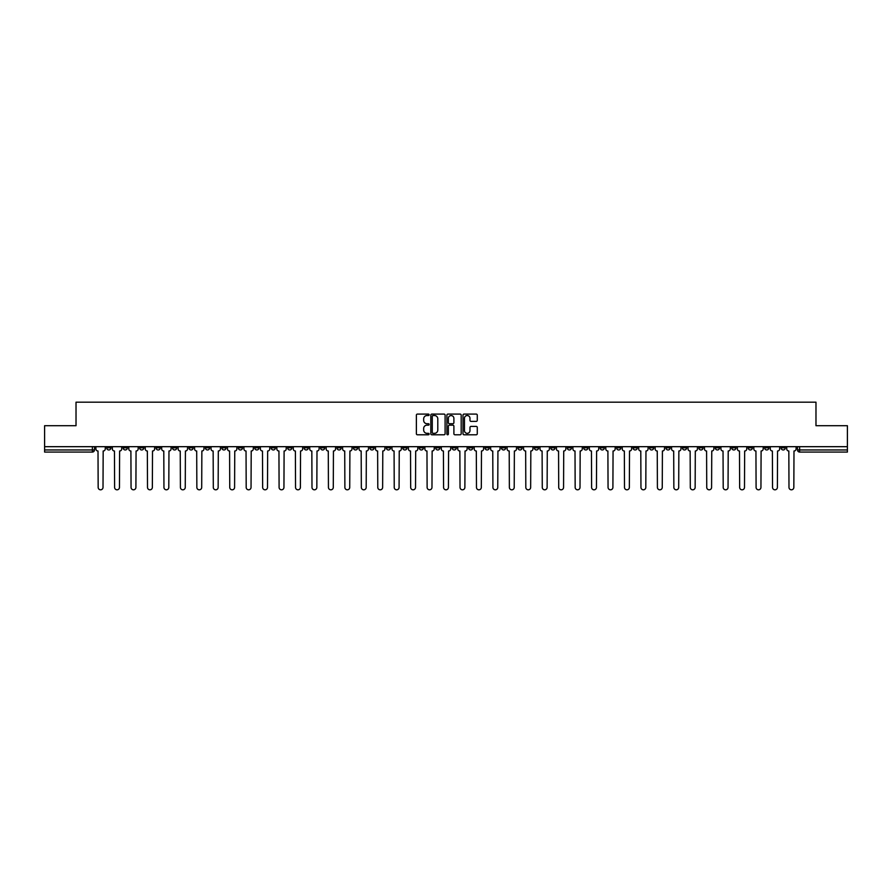 <?xml version="1.0" encoding="UTF-8"?>
<svg xmlns="http://www.w3.org/2000/svg" width="892" height="892" viewBox="0 0 892 892"><rect width="100%" height="100%" fill="white"/><g stroke="black" fill="none" stroke-linecap="round" stroke-linejoin="round"><path stroke-width="1.34" d="M429.13 414.813A0.725 0.725 0 0 0 428.405 414.089L417.411 414.089A1.037 1.037 0 0 0 416.374 415.126L416.374 433.757A1.037 1.037 0 0 0 417.411 434.783L428.405 434.783A0.725 0.725 0 0 0 429.13 434.058A0.725 0.725 0 0 0 428.405 433.334L426.978 433.334A3.312 3.312 0 0 1 423.667 430.022L423.667 428.472A3.312 3.312 0 0 1 426.978 425.161L428.405 425.161A0.725 0.725 0 0 0 429.13 424.436A0.725 0.725 0 0 0 428.405 423.711L426.978 423.711A3.312 3.312 0 0 1 423.667 420.4L423.667 418.85A3.312 3.312 0 0 1 426.978 415.538L428.405 415.538A0.725 0.725 0 0 0 429.13 414.813M649.499 446.68L649.499 447.84L653.713 447.84A2.107 2.107 0 0 1 651.606 449.958A2.107 2.107 0 0 1 649.499 447.84L649.499 446.68M550.81 446.68L550.81 447.84L555.025 447.84A2.107 2.107 0 0 1 552.917 449.958A2.107 2.107 0 0 1 550.81 447.84L550.81 446.68M534.353 446.68L534.353 447.84L538.578 447.84A2.107 2.107 0 0 1 536.46 449.958A2.107 2.107 0 0 1 534.353 447.84L534.353 446.68M435.664 446.68L435.664 447.84L439.89 447.84A2.107 2.107 0 0 1 437.771 449.958A2.107 2.107 0 0 1 435.664 447.84L435.664 446.68M419.218 446.68L419.218 447.84L423.432 447.84A2.107 2.107 0 0 1 421.325 449.958A2.107 2.107 0 0 1 419.218 447.84L419.218 446.68M402.771 446.68L402.771 447.84L406.986 447.84A2.107 2.107 0 0 1 404.879 449.958A2.107 2.107 0 0 1 402.771 447.84L402.771 446.68M369.879 446.68L369.879 447.84L374.094 447.84A2.107 2.107 0 0 1 371.986 449.958A2.107 2.107 0 0 1 369.879 447.84L369.879 446.68M336.975 447.84L336.975 446.68L336.975 447.84A2.107 2.107 0 0 0 339.083 449.958A2.107 2.107 0 0 1 336.975 447.84L341.19 447.84A2.107 2.107 0 0 1 339.083 449.958A2.107 2.107 0 0 0 341.19 447.84L341.19 446.68L341.19 447.84M320.529 447.84L320.529 446.68L320.529 447.84A2.107 2.107 0 0 0 322.636 449.958A2.107 2.107 0 0 1 320.529 447.84L324.744 447.84A2.107 2.107 0 0 1 322.636 449.958M304.083 447.84L304.083 446.68L304.083 447.84A2.107 2.107 0 0 0 306.19 449.958A2.107 2.107 0 0 1 304.083 447.84L308.298 447.84A2.107 2.107 0 0 1 306.19 449.958A2.107 2.107 0 0 0 308.298 447.84L308.298 446.68L308.298 447.84M287.637 446.68L287.637 447.84L291.851 447.84A2.107 2.107 0 0 1 289.744 449.958A2.107 2.107 0 0 1 287.637 447.84L287.637 446.68M271.19 446.68L271.19 447.84L275.405 447.84A2.107 2.107 0 0 1 273.298 449.958A2.107 2.107 0 0 1 271.19 447.84L271.19 446.68M254.733 446.68L254.733 447.84L258.959 447.84A2.107 2.107 0 0 1 256.84 449.958A2.107 2.107 0 0 1 254.733 447.84L254.733 446.68M238.287 447.84L238.287 446.68L238.287 447.84A2.107 2.107 0 0 0 240.394 449.958A2.107 2.107 0 0 1 238.287 447.84L242.501 447.84A2.107 2.107 0 0 1 240.394 449.958M205.394 447.84L205.394 446.68L205.394 447.84A2.107 2.107 0 0 0 207.501 449.958A2.107 2.107 0 0 1 205.394 447.84L209.609 447.84A2.107 2.107 0 0 1 207.501 449.958A2.107 2.107 0 0 0 209.609 447.84L209.609 446.68L209.609 447.84M188.948 447.84L188.948 446.68L188.948 447.84A2.107 2.107 0 0 0 191.055 449.958A2.107 2.107 0 0 1 188.948 447.84L193.163 447.84A2.107 2.107 0 0 1 191.055 449.958A2.107 2.107 0 0 0 193.163 447.84L193.163 446.68L193.163 447.84M172.49 447.84L172.49 446.68L172.49 447.84A2.107 2.107 0 0 0 174.609 449.958A2.107 2.107 0 0 1 172.49 447.84L176.716 447.84A2.107 2.107 0 0 1 174.609 449.958A2.107 2.107 0 0 0 176.716 447.84L176.716 446.68L176.716 447.84M156.044 447.84L156.044 446.68L156.044 447.84A2.107 2.107 0 0 0 158.152 449.958A2.107 2.107 0 0 1 156.044 447.84L160.27 447.84A2.107 2.107 0 0 1 158.152 449.958M139.598 447.84L139.598 446.68L139.598 447.84A2.107 2.107 0 0 0 141.705 449.958A2.107 2.107 0 0 1 139.598 447.84L143.813 447.84A2.107 2.107 0 0 1 141.705 449.958A2.107 2.107 0 0 0 143.813 447.84L143.813 446.68L143.813 447.84M123.152 447.84L123.152 446.68L123.152 447.84A2.107 2.107 0 0 0 125.259 449.958A2.107 2.107 0 0 1 123.152 447.84L127.366 447.84A2.107 2.107 0 0 1 125.259 449.958A2.107 2.107 0 0 0 127.366 447.84L127.366 446.68L127.366 447.84M476.25 421.381A1.037 1.037 0 0 0 477.276 420.355L477.276 415.126A1.037 1.037 0 0 0 476.25 414.089L464.03 414.089A1.037 1.037 0 0 0 463.004 415.126L463.004 433.757A1.037 1.037 0 0 0 464.03 434.783L476.25 434.783A1.037 1.037 0 0 0 477.276 433.757L477.276 427.435A1.037 1.037 0 0 0 476.25 426.409L471.021 426.409A1.037 1.037 0 0 0 469.984 427.435L469.984 430.568A2.765 2.765 0 0 1 467.218 433.334A2.765 2.765 0 0 1 464.453 430.568L464.453 418.303A2.765 2.765 0 0 1 467.218 415.538A2.765 2.765 0 0 1 469.984 418.303L469.984 420.355A1.037 1.037 0 0 0 471.021 421.381L476.25 421.381M44.6 446.68L44.6 425.707L76.021 425.707L76.021 402.192L815.979 402.192L815.979 425.707L847.4 425.707L847.4 446.68L44.6 446.68L44.6 449.958L94.474 449.958L94.474 446.68L94.474 449.958A2.107 2.107 0 0 1 92.367 452.066L44.6 452.066L44.6 449.958M445.097 415.126A1.037 1.037 0 0 0 444.06 414.089L431.851 414.089A1.037 1.037 0 0 0 430.814 415.126L430.814 433.757A1.037 1.037 0 0 0 431.851 434.783L444.06 434.783A1.037 1.037 0 0 0 445.097 433.757L445.097 415.126M447.94 414.089L460.149 414.089A1.037 1.037 0 0 1 461.186 415.126L461.186 433.757A1.037 1.037 0 0 1 460.149 434.783L454.931 434.783A1.037 1.037 0 0 1 453.894 433.757L453.894 426.198A1.037 1.037 0 0 0 452.857 425.161L449.39 425.161A1.037 1.037 0 0 0 448.353 426.198L448.353 434.058A0.725 0.725 0 0 1 447.628 434.783A0.725 0.725 0 0 1 446.903 434.058L446.903 415.126A1.037 1.037 0 0 1 447.94 414.089M797.526 446.68L797.526 449.958L847.4 449.958L847.4 452.066L799.633 452.066A2.107 2.107 0 0 1 797.526 449.958M847.4 446.68L847.4 449.958M785.294 446.68L785.294 447.84A2.107 2.107 0 0 1 783.187 449.958A2.107 2.107 0 0 1 781.08 447.84A2.107 2.107 0 0 0 783.187 449.958A2.107 2.107 0 0 0 785.294 447.84L781.08 447.84L781.08 446.68M768.848 446.68L768.848 447.84A2.107 2.107 0 0 1 766.741 449.958A2.107 2.107 0 0 1 764.634 447.84L768.848 447.84M764.634 446.68L764.634 447.84M752.402 446.68L752.402 447.84A2.107 2.107 0 0 1 750.295 449.958A2.107 2.107 0 0 1 748.187 447.84L752.402 447.84M748.187 446.68L748.187 447.84M735.956 447.84L735.956 446.68L735.956 447.84A2.107 2.107 0 0 1 733.848 449.958A2.107 2.107 0 0 1 731.73 447.84L735.956 447.84A2.107 2.107 0 0 1 733.848 449.958M731.73 446.68L731.73 447.84M719.509 446.68L719.509 447.84A2.107 2.107 0 0 1 717.391 449.958A2.107 2.107 0 0 1 715.284 447.84A2.107 2.107 0 0 0 717.391 449.958M715.284 446.68L715.284 447.84L719.509 447.84M703.052 446.68L703.052 447.84A2.107 2.107 0 0 1 700.945 449.958A2.107 2.107 0 0 1 698.837 447.84L703.052 447.84A2.107 2.107 0 0 1 700.945 449.958M698.837 446.68L698.837 447.84M686.606 446.68L686.606 447.84A2.107 2.107 0 0 1 684.498 449.958A2.107 2.107 0 0 1 682.391 447.84A2.107 2.107 0 0 0 684.498 449.958M682.391 446.68L682.391 447.84L686.606 447.84M670.16 446.68L670.16 447.84A2.107 2.107 0 0 1 668.052 449.958A2.107 2.107 0 0 1 665.945 447.84L670.16 447.84M665.945 446.68L665.945 447.84M653.713 446.68L653.713 447.84A2.107 2.107 0 0 1 651.606 449.958M637.267 446.68L637.267 447.84A2.107 2.107 0 0 1 635.16 449.958A2.107 2.107 0 0 1 633.041 447.84L637.267 447.84M633.041 446.68L633.041 447.84M620.81 446.68L620.81 447.84A2.107 2.107 0 0 1 618.702 449.958A2.107 2.107 0 0 1 616.595 447.84L620.81 447.84M616.595 446.68L616.595 447.84M604.363 446.68L604.363 447.84A2.107 2.107 0 0 1 602.256 449.958A2.107 2.107 0 0 1 600.149 447.84A2.107 2.107 0 0 0 602.256 449.958M600.149 446.68L600.149 447.84L604.363 447.84M587.917 446.68L587.917 447.84A2.107 2.107 0 0 1 585.81 449.958A2.107 2.107 0 0 1 583.702 447.84L587.917 447.84M583.702 446.68L583.702 447.84M571.471 446.68L571.471 447.84A2.107 2.107 0 0 1 569.364 449.958A2.107 2.107 0 0 1 567.256 447.84L571.471 447.84M567.256 446.68L567.256 447.84M555.025 446.68L555.025 447.84M538.578 446.68L538.578 447.84L538.578 446.68M522.121 446.68L522.121 447.84A2.107 2.107 0 0 1 520.014 449.958A2.107 2.107 0 0 1 517.906 447.84L522.121 447.84M517.906 446.68L517.906 447.84M505.675 446.68L505.675 447.84A2.107 2.107 0 0 1 503.567 449.958A2.107 2.107 0 0 1 501.46 447.84L505.675 447.84M501.46 446.68L501.46 447.84M489.229 446.68L489.229 447.84A2.107 2.107 0 0 1 487.121 449.958A2.107 2.107 0 0 1 485.014 447.84L489.229 447.84M485.014 446.68L485.014 447.84M472.782 446.68L472.782 447.84A2.107 2.107 0 0 1 470.675 449.958A2.107 2.107 0 0 1 468.568 447.84L472.782 447.84M468.568 446.68L468.568 447.84M456.336 446.68L456.336 447.84A2.107 2.107 0 0 1 454.229 449.958A2.107 2.107 0 0 1 452.11 447.84L456.336 447.84M452.11 446.68L452.11 447.84M439.89 446.68L439.89 447.84A2.107 2.107 0 0 1 437.771 449.958M423.432 446.68L423.432 447.84M406.986 447.84L406.986 446.68L406.986 447.84A2.107 2.107 0 0 1 404.879 449.958M390.54 446.68L390.54 447.84A2.107 2.107 0 0 1 388.433 449.958A2.107 2.107 0 0 1 386.325 447.84A2.107 2.107 0 0 0 388.433 449.958A2.107 2.107 0 0 0 390.54 447.84L386.325 447.84L386.325 446.68M374.094 447.84L374.094 446.68L374.094 447.84A2.107 2.107 0 0 1 371.986 449.958M357.647 446.68L357.647 447.84A2.107 2.107 0 0 1 355.54 449.958A2.107 2.107 0 0 1 353.422 447.84A2.107 2.107 0 0 0 355.54 449.958M353.422 446.68L353.422 447.84L357.647 447.84M324.744 446.68L324.744 447.84L324.744 446.68M291.851 447.84L291.851 446.68L291.851 447.84A2.107 2.107 0 0 1 289.744 449.958M275.405 447.84L275.405 446.68L275.405 447.84A2.107 2.107 0 0 1 273.298 449.958M258.959 447.84L258.959 446.68L258.959 447.84A2.107 2.107 0 0 1 256.84 449.958M242.501 446.68L242.501 447.84L242.501 446.68M226.055 447.84L226.055 446.68L226.055 447.84A2.107 2.107 0 0 1 223.948 449.958A2.107 2.107 0 0 1 221.84 447.84L226.055 447.84A2.107 2.107 0 0 1 223.948 449.958M221.84 446.68L221.84 447.84M160.27 446.68L160.27 447.84L160.27 446.68M110.92 446.68L110.92 447.84A2.107 2.107 0 0 1 108.813 449.958A2.107 2.107 0 0 1 106.706 447.84A2.107 2.107 0 0 0 108.813 449.958A2.107 2.107 0 0 0 110.92 447.84L110.92 446.68M106.706 446.68L106.706 447.84L110.92 447.84M92.367 446.68L92.367 452.066A2.107 2.107 0 0 0 94.474 449.958M432.988 415.538A0.725 0.725 0 0 0 432.263 416.263L432.263 432.609A0.725 0.725 0 0 0 432.988 433.334L434.482 433.334A3.312 3.312 0 0 0 437.794 430.022L437.794 418.85A3.312 3.312 0 0 0 434.482 415.538L432.988 415.538M453.894 418.359A2.765 2.765 0 0 0 451.118 415.594A2.765 2.765 0 0 0 448.353 418.359L448.353 422.674A1.037 1.037 0 0 0 449.39 423.711L452.857 423.711A1.037 1.037 0 0 0 453.894 422.674L453.894 418.359M95.89 446.68L95.89 448.899A2.107 2.107 0 0 0 98.009 451.006L98.165 487.389A2.42 2.42 0 0 0 100.584 489.808A2.42 2.42 0 0 0 103.015 487.389L103.171 451.006A2.107 2.107 0 0 0 105.278 448.899L105.278 446.68M112.347 446.68L112.347 448.899A2.107 2.107 0 0 0 114.455 451.006L114.611 487.389A2.42 2.42 0 0 0 117.03 489.808A2.42 2.42 0 0 0 119.461 487.389L119.617 451.006A2.107 2.107 0 0 0 121.725 448.899L121.725 446.68M128.794 446.68L128.794 448.899A2.107 2.107 0 0 0 130.901 451.006L131.057 487.389A2.42 2.42 0 0 0 133.488 489.808A2.42 2.42 0 0 0 135.907 487.389L136.063 451.006A2.107 2.107 0 0 0 138.171 448.899L138.171 446.68M145.24 446.68L145.24 448.899A2.107 2.107 0 0 0 147.347 451.006L147.503 487.389A2.42 2.42 0 0 0 149.934 489.808A2.42 2.42 0 0 0 152.354 487.389L152.51 451.006A2.107 2.107 0 0 0 154.628 448.899L154.628 446.68M161.686 446.68L161.686 448.899A2.107 2.107 0 0 0 163.793 451.006L163.95 487.389A2.42 2.42 0 0 0 166.38 489.808A2.42 2.42 0 0 0 168.8 487.389L168.967 451.006A2.107 2.107 0 0 0 171.074 448.899L171.074 446.68M178.132 446.68L178.132 448.899A2.107 2.107 0 0 0 180.24 451.006L180.407 487.389A2.42 2.42 0 0 0 182.827 489.808A2.42 2.42 0 0 0 185.257 487.389L185.413 451.006A2.107 2.107 0 0 0 187.521 448.899L187.521 446.68M194.59 446.68L194.59 448.899A2.107 2.107 0 0 0 196.697 451.006L196.853 487.389A2.42 2.42 0 0 0 199.273 489.808A2.42 2.42 0 0 0 201.703 487.389L201.86 451.006A2.107 2.107 0 0 0 203.967 448.899L203.967 446.68M211.036 446.68L211.036 448.899A2.107 2.107 0 0 0 213.143 451.006L213.3 487.389A2.42 2.42 0 0 0 215.73 489.808A2.42 2.42 0 0 0 218.15 487.389L218.306 451.006A2.107 2.107 0 0 0 220.413 448.899L220.413 446.68M227.482 446.68L227.482 448.899A2.107 2.107 0 0 0 229.59 451.006L229.746 487.389A2.42 2.42 0 0 0 232.176 489.808A2.42 2.42 0 0 0 234.596 487.389L234.752 451.006A2.107 2.107 0 0 0 236.859 448.899L236.859 446.68M243.929 446.68L243.929 448.899A2.107 2.107 0 0 0 246.036 451.006L246.192 487.389A2.42 2.42 0 0 0 248.623 489.808A2.42 2.42 0 0 0 251.042 487.389L251.21 451.006A2.107 2.107 0 0 0 253.317 448.899L253.317 446.68M260.375 446.68L260.375 448.899A2.107 2.107 0 0 0 262.482 451.006L262.649 487.389A2.42 2.42 0 0 0 265.069 489.808A2.42 2.42 0 0 0 267.5 487.389L267.656 451.006A2.107 2.107 0 0 0 269.763 448.899L269.763 446.68M276.821 446.68L276.821 448.899A2.107 2.107 0 0 0 278.94 451.006L279.096 487.389A2.42 2.42 0 0 0 281.515 489.808A2.42 2.42 0 0 0 283.946 487.389L284.102 451.006A2.107 2.107 0 0 0 286.209 448.899L286.209 446.68M293.278 446.68L293.278 448.899A2.107 2.107 0 0 0 295.386 451.006L295.542 487.389A2.42 2.42 0 0 0 297.961 489.808A2.42 2.42 0 0 0 300.392 487.389L300.548 451.006A2.107 2.107 0 0 0 302.656 448.899L302.656 446.68M309.725 446.68L309.725 448.899A2.107 2.107 0 0 0 311.832 451.006L311.988 487.389A2.42 2.42 0 0 0 314.419 489.808A2.42 2.42 0 0 0 316.838 487.389L316.995 451.006A2.107 2.107 0 0 0 319.102 448.899L319.102 446.68M326.171 446.68L326.171 448.899A2.107 2.107 0 0 0 328.278 451.006L328.434 487.389A2.42 2.42 0 0 0 330.865 489.808A2.42 2.42 0 0 0 333.285 487.389L333.441 451.006A2.107 2.107 0 0 0 335.559 448.899L335.559 446.68M342.617 446.68L342.617 448.899A2.107 2.107 0 0 0 344.725 451.006L344.881 487.389A2.42 2.42 0 0 0 347.311 489.808A2.42 2.42 0 0 0 349.731 487.389L349.898 451.006A2.107 2.107 0 0 0 352.005 448.899L352.005 446.68M359.063 446.68L359.063 448.899A2.107 2.107 0 0 0 361.171 451.006L361.338 487.389A2.42 2.42 0 0 0 363.758 489.808A2.42 2.42 0 0 0 366.188 487.389L366.344 451.006A2.107 2.107 0 0 0 368.452 448.899L368.452 446.68M375.51 446.68L375.51 448.899A2.107 2.107 0 0 0 377.628 451.006L377.784 487.389A2.42 2.42 0 0 0 380.204 489.808A2.42 2.42 0 0 0 382.635 487.389L382.791 451.006A2.107 2.107 0 0 0 384.898 448.899L384.898 446.68M391.967 446.68L391.967 448.899A2.107 2.107 0 0 0 394.074 451.006L394.231 487.389A2.42 2.42 0 0 0 396.65 489.808A2.42 2.42 0 0 0 399.081 487.389L399.237 451.006A2.107 2.107 0 0 0 401.344 448.899L401.344 446.68M408.413 446.68L408.413 448.899A2.107 2.107 0 0 0 410.521 451.006L410.677 487.389A2.42 2.42 0 0 0 413.108 489.808A2.42 2.42 0 0 0 415.527 487.389L415.683 451.006A2.107 2.107 0 0 0 417.791 448.899L417.791 446.68M424.86 446.68L424.86 448.899A2.107 2.107 0 0 0 426.967 451.006L427.123 487.389A2.42 2.42 0 0 0 429.554 489.808A2.42 2.42 0 0 0 431.973 487.389L432.141 451.006A2.107 2.107 0 0 0 434.248 448.899L434.248 446.68M441.306 446.68L441.306 448.899A2.107 2.107 0 0 0 443.413 451.006L443.58 487.389A2.42 2.42 0 0 0 446 489.808A2.42 2.42 0 0 0 448.42 487.389L448.587 451.006A2.107 2.107 0 0 0 450.694 448.899L450.694 446.68M457.752 446.68L457.752 448.899A2.107 2.107 0 0 0 459.859 451.006L460.027 487.389A2.42 2.42 0 0 0 462.446 489.808A2.42 2.42 0 0 0 464.877 487.389L465.033 451.006A2.107 2.107 0 0 0 467.14 448.899L467.14 446.68M474.209 446.68L474.209 448.899A2.107 2.107 0 0 0 476.317 451.006L476.473 487.389A2.42 2.42 0 0 0 478.892 489.808A2.42 2.42 0 0 0 481.323 487.389L481.479 451.006A2.107 2.107 0 0 0 483.587 448.899L483.587 446.68M490.656 446.68L490.656 448.899A2.107 2.107 0 0 0 492.763 451.006L492.919 487.389A2.42 2.42 0 0 0 495.35 489.808A2.42 2.42 0 0 0 497.769 487.389L497.926 451.006A2.107 2.107 0 0 0 500.033 448.899L500.033 446.68M507.102 446.68L507.102 448.899A2.107 2.107 0 0 0 509.209 451.006L509.365 487.389A2.42 2.42 0 0 0 511.796 489.808A2.42 2.42 0 0 0 514.216 487.389L514.372 451.006A2.107 2.107 0 0 0 516.49 448.899L516.49 446.68M523.548 446.68L523.548 448.899A2.107 2.107 0 0 0 525.656 451.006L525.812 487.389A2.42 2.42 0 0 0 528.242 489.808A2.42 2.42 0 0 0 530.662 487.389L530.829 451.006A2.107 2.107 0 0 0 532.937 448.899L532.937 446.68M539.995 446.68L539.995 448.899A2.107 2.107 0 0 0 542.102 451.006L542.269 487.389A2.42 2.42 0 0 0 544.689 489.808A2.42 2.42 0 0 0 547.119 487.389L547.275 451.006A2.107 2.107 0 0 0 549.383 448.899L549.383 446.68M556.441 446.68L556.441 448.899A2.107 2.107 0 0 0 558.559 451.006L558.715 487.389A2.42 2.42 0 0 0 561.135 489.808A2.42 2.42 0 0 0 563.566 487.389L563.722 451.006A2.107 2.107 0 0 0 565.829 448.899L565.829 446.68M572.898 446.68L572.898 448.899A2.107 2.107 0 0 0 575.006 451.006L575.162 487.389A2.42 2.42 0 0 0 577.581 489.808A2.42 2.42 0 0 0 580.012 487.389L580.168 451.006A2.107 2.107 0 0 0 582.275 448.899L582.275 446.68M589.344 446.68L589.344 448.899A2.107 2.107 0 0 0 591.452 451.006L591.608 487.389A2.42 2.42 0 0 0 594.039 489.808A2.42 2.42 0 0 0 596.458 487.389L596.614 451.006A2.107 2.107 0 0 0 598.722 448.899L598.722 446.68M605.791 446.68L605.791 448.899A2.107 2.107 0 0 0 607.898 451.006L608.054 487.389A2.42 2.42 0 0 0 610.485 489.808A2.42 2.42 0 0 0 612.904 487.389L613.06 451.006A2.107 2.107 0 0 0 615.179 448.899L615.179 446.68M622.237 446.68L622.237 448.899A2.107 2.107 0 0 0 624.344 451.006L624.5 487.389A2.42 2.42 0 0 0 626.931 489.808A2.42 2.42 0 0 0 629.351 487.389L629.518 451.006A2.107 2.107 0 0 0 631.625 448.899L631.625 446.68M638.683 446.68L638.683 448.899A2.107 2.107 0 0 0 640.791 451.006L640.958 487.389A2.42 2.42 0 0 0 643.377 489.808A2.42 2.42 0 0 0 645.808 487.389L645.964 451.006A2.107 2.107 0 0 0 648.071 448.899L648.071 446.68M655.141 446.68L655.141 448.899A2.107 2.107 0 0 0 657.248 451.006L657.404 487.389A2.42 2.42 0 0 0 659.824 489.808A2.42 2.42 0 0 0 662.254 487.389L662.41 451.006A2.107 2.107 0 0 0 664.518 448.899L664.518 446.68M671.587 446.68L671.587 448.899A2.107 2.107 0 0 0 673.694 451.006L673.85 487.389A2.42 2.42 0 0 0 676.27 489.808A2.42 2.42 0 0 0 678.701 487.389L678.857 451.006A2.107 2.107 0 0 0 680.964 448.899L680.964 446.68M688.033 446.68L688.033 448.899A2.107 2.107 0 0 0 690.14 451.006L690.297 487.389A2.42 2.42 0 0 0 692.727 489.808A2.42 2.42 0 0 0 695.147 487.389L695.303 451.006A2.107 2.107 0 0 0 697.41 448.899L697.41 446.68M704.479 446.68L704.479 448.899A2.107 2.107 0 0 0 706.587 451.006L706.743 487.389A2.42 2.42 0 0 0 709.173 489.808A2.42 2.42 0 0 0 711.593 487.389L711.76 451.006A2.107 2.107 0 0 0 713.868 448.899L713.868 446.68M720.926 446.68L720.926 448.899A2.107 2.107 0 0 0 723.033 451.006L723.2 487.389A2.42 2.42 0 0 0 725.62 489.808A2.42 2.42 0 0 0 728.05 487.389L728.207 451.006A2.107 2.107 0 0 0 730.314 448.899L730.314 446.68M737.372 446.68L737.372 448.899A2.107 2.107 0 0 0 739.49 451.006L739.646 487.389A2.42 2.42 0 0 0 742.066 489.808A2.42 2.42 0 0 0 744.497 487.389L744.653 451.006A2.107 2.107 0 0 0 746.76 448.899L746.76 446.68M753.829 446.68L753.829 448.899A2.107 2.107 0 0 0 755.937 451.006L756.093 487.389A2.42 2.42 0 0 0 758.512 489.808A2.42 2.42 0 0 0 760.943 487.389L761.099 451.006A2.107 2.107 0 0 0 763.206 448.899L763.206 446.68M770.275 446.68L770.275 448.899A2.107 2.107 0 0 0 772.383 451.006L772.539 487.389A2.42 2.42 0 0 0 774.97 489.808A2.42 2.42 0 0 0 777.389 487.389L777.545 451.006A2.107 2.107 0 0 0 779.653 448.899L779.653 446.68M786.722 446.68L786.722 448.899A2.107 2.107 0 0 0 788.829 451.006L788.985 487.389A2.42 2.42 0 0 0 791.416 489.808A2.42 2.42 0 0 0 793.835 487.389L793.991 451.006A2.107 2.107 0 0 0 796.11 448.899L796.11 446.68M799.633 446.68L799.633 452.066"/></g></svg>
